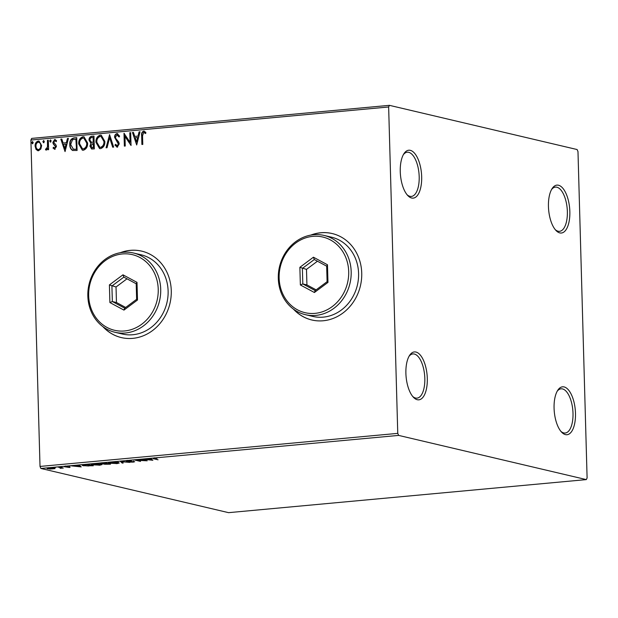 <?xml version="1.0" encoding="UTF-8"?>
<svg xmlns="http://www.w3.org/2000/svg" width="618" height="618" viewBox="0 0 618 618"><rect width="100%" height="100%" fill="white"/><g stroke="black" fill="none" stroke-linecap="round" stroke-linejoin="round"><path stroke-width="0.93" d="M421.669 176.694A24.056 10.537 84.7 0 0 415.095 153.905A24.056 10.537 84.7 0 0 403.917 153.727A24.056 10.537 84.7 0 0 400.263 171.649A24.056 10.537 84.7 0 0 407.787 195.558A24.056 10.537 84.7 0 0 421.669 176.694M403.369 154.662A22.202 9.726 -95.3 0 1 407.262 152.213A22.202 9.726 -95.3 0 1 419.189 176.648A22.202 9.726 -95.3 0 1 411.349 196.431A22.202 9.726 -95.3 0 1 407.069 194.747M427.301 378.394A24.056 10.537 84.7 0 0 420.734 355.613A24.056 10.537 84.7 0 0 409.556 355.435A24.056 10.537 84.7 0 0 405.895 373.357A24.056 10.537 84.7 0 0 413.419 397.266A24.056 10.537 84.7 0 0 427.301 378.394M409 356.362A22.202 9.726 -95.3 0 1 412.901 353.921A22.202 9.726 -95.3 0 1 424.821 378.355A22.202 9.726 -95.3 0 1 416.988 398.139A22.202 9.726 -95.3 0 1 412.708 396.447M575.482 413.287A24.056 10.537 84.7 0 0 568.915 390.499A24.056 10.537 84.7 0 0 557.73 390.329A24.056 10.537 84.7 0 0 554.076 408.251A24.056 10.537 84.7 0 0 561.6 432.152A24.056 10.537 84.7 0 0 575.482 413.287M557.181 391.256A22.202 9.726 -95.3 0 1 561.082 388.815A22.202 9.726 -95.3 0 1 573.002 413.249A22.202 9.726 -95.3 0 1 565.169 433.033A22.202 9.726 -95.3 0 1 560.889 431.341M569.842 211.58A24.056 10.537 84.7 0 0 563.276 188.799A24.056 10.537 84.7 0 0 552.098 188.621A24.056 10.537 84.7 0 0 548.444 206.543A24.056 10.537 84.7 0 0 555.961 230.452A24.056 10.537 84.7 0 0 569.842 211.58M551.55 189.548A22.202 9.726 -95.3 0 1 555.443 187.107A22.202 9.726 -95.3 0 1 567.363 211.541A22.202 9.726 -95.3 0 1 559.529 231.325A22.202 9.726 -95.3 0 1 555.25 229.641M293.365 309.039A44.403 39.498 -76.7 0 0 311.804 319.985A44.403 39.498 -76.7 0 0 361.731 273.086A44.403 39.498 -76.7 0 0 332.16 233.534A44.403 39.498 -76.7 0 0 310.777 235.095M293.766 309.332A44.403 39.498 -76.7 0 0 311.889 320M102.897 326.644A44.403 39.498 -76.7 0 0 121.344 337.582A44.403 39.498 -76.7 0 0 171.271 290.684A44.403 39.498 -76.7 0 0 141.7 251.14A44.403 39.498 -76.7 0 0 120.309 252.7M103.299 326.937A44.403 39.498 -76.7 0 0 121.422 337.606M47.802 468.12L47.825 468.776C46.605 468.498 46.968 468.228 48.922 467.965L54.987 468.606L50.182 469.054L47.161 468.452M54.361 468.174L54.987 468.413M59.104 467.046L63.314 468.042L60.124 468.313L60.935 467.818L58.216 467.131L59.104 467.046M60.579 468.15L60.927 467.478M64.697 466.544L67.779 466.412L65.578 466.822L70.166 467.069L69.571 467.486L64.334 466.729M69 467.37L69.286 466.945M65.987 466.405L65.578 466.822M70.166 467.069L69.571 467.486L69.556 466.969M84.797 464.674L87.493 464.427L93.256 465.779L83.167 465.748L82.179 465.277L84.797 464.674M101.306 463.199L101.321 463.685C100.379 463.461 100.742 463.245 102.418 463.044L104.736 462.836L110.498 464.188L104.759 464.249L100.827 463.446M104.743 463.709L104.759 464.249L104.62 463.716L106.574 463.562L104.434 463.052L102.209 463.6L104.643 463.716M120.34 461.391L129.819 462.403L121.661 461.723L123.214 463.013L122.24 463.106L120.34 461.391M140.556 459.522L147.208 460.796L137.119 460.317L140.525 461.414L134.763 460.055L144.844 460.534L140.556 459.522M155.118 458.811L158.061 459.792L154.168 458.88C152.77 458.664 152.8 458.44 154.268 458.208L157.126 458.162L154.871 458.347L155.118 458.811L154.863 458.162M154.152 458.216L154.168 458.88C152.77 458.664 152.8 458.44 154.268 458.208M398.633 435.404L586.327 479.599L587.1 477.961L577.985 151.564L577.112 149.541L389.417 105.338L388.645 106.984L397.76 433.373L398.633 435.404L40.888 468.459L228.583 512.662L586.327 479.599M152.862 460.271L143.229 459.274L150.498 459.213L149.842 458.664L150.815 458.571L152.862 460.271M134.268 461.6L133.542 462.11L130.328 462.086L133.403 461.685L126.659 461.267C125.809 461.067 126.111 460.866 127.547 460.673L131.41 460.734L127.555 461.19L134.693 461.808M128.196 460.634L127.555 461.19M132.963 461.97L133.395 461.468M126.644 460.804L126.659 461.267L126.211 461.043M118.293 462.519L119.266 462.998L116.941 463.639L108.444 462.882L110.815 462.225L118.293 462.519M101.051 464.11L102.024 464.589L99.707 465.238L91.201 464.473L93.573 463.817L101.051 464.11M81.221 466.899L71.588 465.895L78.857 465.833L78.2 465.284L79.174 465.192L81.221 466.899M55.496 467.517L54.013 467.656L55.226 467.471M38.501 150.746L36.053 149.425L35.095 146.165C34.994 143.507 36.045 141.8 38.231 141.035L39.034 141.089L41.638 145.562L40.858 148.969L38.501 150.746L37.737 150.699M48.343 140.271L48.606 149.649L47.71 149.734L47.671 148.351L46.165 150.035L45.477 149.78L45.871 148.745L46.28 148.876L47.486 146.736L47.447 140.348L48.343 140.271M46.165 150.035L45.477 149.78L46.188 148.868M45.871 148.745L46.605 148.953L47.486 146.736M54.786 149.239L53.032 148.065L53.527 147.215L54.701 148.096L55.527 146.752L53.202 143.824L52.87 142.403L54.678 139.521L56.547 140.618L56.06 141.537L54.809 140.657L53.758 142.271L56.091 145.207L56.416 146.62L54.423 149.216M54.647 148.096L55.527 146.752M55.859 146.829L53.534 143.901L53.202 142.48L54.678 139.521L55.195 139.552M55.249 140.734L54.809 140.657M74.036 137.891L76.732 137.644L77.088 150.483L72.561 150.437C70.637 149.162 69.71 147.208 69.772 144.558C69.533 140.865 70.954 138.648 74.036 137.891L76.732 137.752M72.994 150.576L72.893 150.514C70.97 149.239 70.043 147.285 70.097 144.635L69.772 144.558M93.975 136.053L94.33 148.884L91.611 148.984L89.934 146.103L90.939 143.276L89.023 140.162C88.969 138.038 89.849 136.74 91.657 136.261L93.975 136.053M109.579 134.608L113.65 147.099L112.685 147.192L109.595 137.714L107.045 147.71L106.072 147.802L109.579 134.608M129.795 132.739L130.684 132.661L131.047 145.493L124.983 136.454L125.245 146.033L124.357 146.111L123.994 133.279L130.058 142.287L129.795 132.739L130.692 132.77M142.217 144.457L141.978 135.898C141.561 133.604 142.225 132.036 143.979 131.209L145.879 132.406L145.454 133.442L143.693 132.445L142.549 135.867L142.789 144.411L141.893 144.488L141.653 135.821C141.228 133.527 141.893 131.958 143.646 131.132L144.21 131.171M145.778 133.519L143.693 132.445M388.645 106.984L30.9 140.039L40.015 466.435L397.76 433.373M136.694 144.975L132.468 132.491L133.442 132.406L134.747 136.408L137.999 136.107L139.081 131.881L140.047 131.796L136.694 144.975M117.072 145.786L117.544 145.856L118.664 144.125L114.902 137.381C114.863 135.45 115.643 134.214 117.25 133.681L119.606 136.161L118.903 136.879L117.026 134.909L115.466 137.235L115.79 138.471L118.718 142.001L119.228 143.909L117.242 147.099L114.94 145.137L115.612 144.28L117.211 145.778L118.339 144.048L114.569 137.296C114.531 135.373 115.319 134.137 116.926 133.604L117.497 133.635M117.505 134.987L117.026 134.909M117.242 147.099L116.763 147.069M104.851 141.422C105.021 145.076 103.615 147.486 100.641 148.637L99.575 148.567L95.937 142.31C95.775 138.648 97.196 136.261 100.193 135.149L101.244 135.218L104.851 141.422M87.609 143.013C87.779 146.675 86.373 149.077 83.399 150.228L82.333 150.159L78.695 143.901C78.532 140.24 79.954 137.853 82.951 136.74L84.002 136.81L87.609 143.013M65.052 151.595L60.827 139.112L61.8 139.027L63.106 143.028L66.358 142.727L67.439 138.502L68.405 138.417L65.052 151.595M50.475 142.047L49.703 141.051L50.421 139.907L51.194 140.912L50.29 142.04M50.807 142.125L50.035 141.128L50.591 139.923M43.639 142.681L42.866 141.684L43.577 140.541L44.357 141.545L43.453 142.665M43.971 142.758L43.198 141.761L43.754 140.556M32.491 143.716L31.719 142.712L32.43 141.576L33.21 142.573L32.306 143.7M32.824 143.793L32.051 142.789L32.607 141.584M30.9 140.039L31.672 138.401L389.417 105.338M40.888 468.459L40.015 466.435M141.777 251.155A44.403 39.498 -76.7 0 0 120.796 252.615M332.245 233.558A44.403 39.498 -76.7 0 0 311.263 235.018M143.979 131.209L144.373 131.217M144.612 132.654L144.025 132.522L144.612 132.654M136.756 144.712L132.468 132.491M132.8 132.569L133.473 132.507M137.999 136.107L134.747 136.408M138.332 136.184L139.081 131.881M139.405 131.958L140.023 131.904M136.532 141.885L137.984 137.536L135.164 137.69L136.532 141.885L137.659 137.459M131.039 145.369L124.983 136.454M124.681 146.08L124.326 133.457M130.12 132.816L130.058 142.287M117.25 133.681L117.659 133.689M119.228 136.957L117.35 134.987M117.567 147.177L114.94 145.137M115.272 145.215L115.775 144.573M112.978 147.161L109.595 137.714M106.427 147.772L109.695 134.963M99.737 148.606L95.937 142.31M96.261 142.387C96.107 138.726 97.52 136.339 100.518 135.226L100.193 135.149M100.518 135.226L101.406 135.257M99.954 147.3L100.888 147.401C103.291 146.466 104.427 144.527 104.287 141.592L101.236 136.555M96.825 142.233L99.784 147.269L100.564 147.323C102.967 146.389 104.094 144.45 103.963 141.514L101.074 136.516L100.255 136.462C97.829 137.351 96.686 139.274 96.825 142.233M91.781 149.023L89.934 146.103M90.259 146.18L90.939 143.276M91.271 143.353L89.023 140.162M89.347 140.24C89.301 138.115 90.182 136.817 91.982 136.346L91.657 136.261M91.982 136.346L93.975 136.161M93.117 137.451L93.581 142.302L91.379 142.24L93.248 142.225L93.117 137.451L92.097 137.544C90.676 137.652 89.95 138.494 89.911 140.077L91.379 142.24M92.02 147.733L93.735 147.733L93.619 143.615L92.831 143.577L90.823 146.002L92.476 147.741L93.403 147.656L93.287 143.538M92.808 147.818L92.175 147.779M82.495 150.197L78.695 143.901M79.027 143.979C78.865 140.317 80.286 137.93 83.283 136.817L82.951 136.74M83.283 136.817L84.164 136.856M82.712 148.892L83.646 148.992C86.049 148.057 87.184 146.118 87.045 143.183L83.994 138.154M79.583 143.824L82.542 148.861L83.322 148.915C85.724 147.98 86.852 146.041 86.721 143.106L83.832 138.108L83.021 138.053C80.587 138.942 79.444 140.865 79.583 143.824M70.097 144.635C69.865 140.943 71.286 138.726 74.369 137.968M73.326 149.255L76.493 149.324L76.207 139.12L72.538 139.676L70.661 144.481L73.434 149.286M76.493 149.324L75.875 139.042M73.001 149.177L76.161 149.247M65.114 151.333L60.827 139.112M61.159 139.189L61.831 139.127M66.358 142.727L63.106 143.028M66.69 142.804L67.439 138.502M67.764 138.579L68.382 138.525M64.89 148.505L66.342 144.156L63.523 144.311L64.89 148.505L66.018 144.079M55.118 149.317L53.032 148.065M53.357 148.142L53.735 147.501M56.392 141.615L55.141 140.734M48.042 149.703L47.671 148.351M46.497 150.112L45.809 149.857M46.203 148.822L46.605 148.953L46.203 148.822M47.818 146.814L47.447 140.348M47.779 140.425L48.343 140.379M37.899 150.73L36.053 149.425M36.385 149.502L35.095 146.165M35.427 146.25C35.326 143.585 36.369 141.877 38.555 141.113L38.231 141.035M38.555 141.113L39.197 141.136M38.131 149.587L38.795 149.672C40.409 149.023 41.167 147.702 41.074 145.717C41.058 143.724 40.232 142.58 38.594 142.264M41.074 145.717L40.742 145.639C40.726 143.646 39.9 142.495 38.262 142.186L38.949 142.271M38.262 142.186C36.647 142.804 35.89 144.094 35.983 146.08C36.006 148.073 36.833 149.247 38.47 149.595C40.077 148.946 40.834 147.625 40.742 145.639M38.293 149.641L38.795 149.672M151.889 459.468L151.379 459.413M150.483 458.602L150.498 459.213M148.204 459.421L151.395 459.954L151.379 459.22L150.483 458.672M150.684 458.649L150.707 459.383L148.212 459.614M151.395 459.954L150.707 459.383M122.418 462.349L122.24 463.106M122.217 462.372L121.143 461.476M118.687 462.619L118.185 462.743M109.502 462.643L109.401 463.345M110.298 463.261L116.315 463.508C118.417 463.206 118.78 462.905 117.405 462.596L111.441 462.357C109.293 462.658 108.907 462.959 110.298 463.261L109.51 462.882L109.486 462.148M117.397 462.349L118.192 462.982L118.169 462.249M108.088 464.218L109.015 464.133L107.169 463.701L105.639 464.164L108.088 464.218M105.315 463.284L105.639 464.164M106.698 463.291L106.713 463.739M101.893 462.72L102.209 463.6M101.445 464.218L100.943 464.334M92.26 464.234L92.159 464.937M93.055 464.86L99.073 465.099C101.174 464.798 101.537 464.497 100.162 464.195L94.199 463.948C92.051 464.249 91.665 464.551 93.055 464.86L92.267 464.473L92.244 463.739M100.155 463.94L100.95 464.574L100.927 463.84M83.268 465.037L83.167 465.748M91.773 465.725L87.192 464.651L83.994 464.991L84.063 465.663L88.459 465.98L91.765 465.431M83.986 464.759L84.063 465.663M80.247 466.088L79.737 466.034M78.841 465.223L78.857 465.833M76.562 466.042L79.753 466.575L79.737 465.841L78.841 465.292M79.042 465.269L79.065 466.003L76.57 466.235M79.753 466.575L79.065 466.003M61.785 467.247L60.927 467.548M48.714 468.699L52.762 468.869C54.168 468.668 54.399 468.459 53.465 468.259L49.44 468.089C48.019 468.29 47.779 468.49 48.714 468.699L48.158 467.695M53.457 468.019L53.998 468.514L53.982 467.787M348.699 271.642A38.857 34.562 -76.7 0 0 312.839 236.354A38.857 34.562 -76.7 0 0 279.135 278.077A38.857 34.562 -76.7 0 0 314.995 313.365A38.857 34.562 -76.7 0 0 348.699 271.642M278.301 278.424A40.703 36.207 103.3 0 1 324.071 235.435A40.703 36.207 103.3 0 1 351.178 271.688A40.703 36.207 103.3 0 1 305.408 314.678A40.703 36.207 103.3 0 1 278.301 278.424M305.408 314.678L312.816 316.416A40.703 36.207 -76.7 0 0 358.587 273.434A40.703 36.207 -76.7 0 0 331.48 237.173L324.071 235.435M300.363 284.96L299.869 267.316L313.426 257.212L327.47 264.759L327.965 282.403L314.407 292.507L300.363 284.96L302.812 283.94L315.172 290.584L327.1 281.692L326.667 266.165L314.307 259.529L302.38 268.413L302.812 283.94L306.93 284.906L316.138 289.857M317.451 261.213L306.489 269.378L299.869 267.316M306.489 269.378L306.93 284.906M314.407 292.507L315.172 290.584M327.1 281.692L327.965 282.403M326.667 266.165L327.47 264.759M314.307 259.529L313.426 257.212M158.231 289.247A38.857 34.562 -76.7 0 0 122.379 253.952A38.857 34.562 -76.7 0 0 88.668 295.674A38.857 34.562 -76.7 0 0 124.527 330.97A38.857 34.562 -76.7 0 0 158.231 289.247M87.841 296.022A40.703 36.207 103.3 0 1 133.604 253.032A40.703 36.207 103.3 0 1 160.711 289.286A40.703 36.207 103.3 0 1 114.948 332.275A40.703 36.207 103.3 0 1 87.841 296.022M114.948 332.275L122.356 334.021A40.703 36.207 -76.7 0 0 168.119 291.032A40.703 36.207 -76.7 0 0 141.012 254.778L133.604 253.032M109.896 302.557L109.401 284.913L122.959 274.817L137.003 282.364L137.497 300.008L123.948 310.105L109.896 302.557L112.345 301.538L124.705 308.181L136.64 299.297L136.199 283.77L123.839 277.127L111.912 286.01L112.345 301.538L116.462 302.511L125.678 307.463M126.991 278.818L116.029 286.984L109.401 284.913M116.029 286.984L116.462 302.511M123.948 310.105L124.705 308.181M136.64 299.297L137.497 300.008M136.199 283.77L137.003 282.364M123.839 277.127L122.959 274.817M154.245 458.517L154.222 457.784M127.277 461.051L127.262 460.317M133.627 461.793L133.612 461.059M83.275 465.3L83.252 464.566M69.455 467.239L69.44 466.505M65.384 466.721L65.361 465.987M61.128 467.973L61.105 467.239"/></g></svg>
